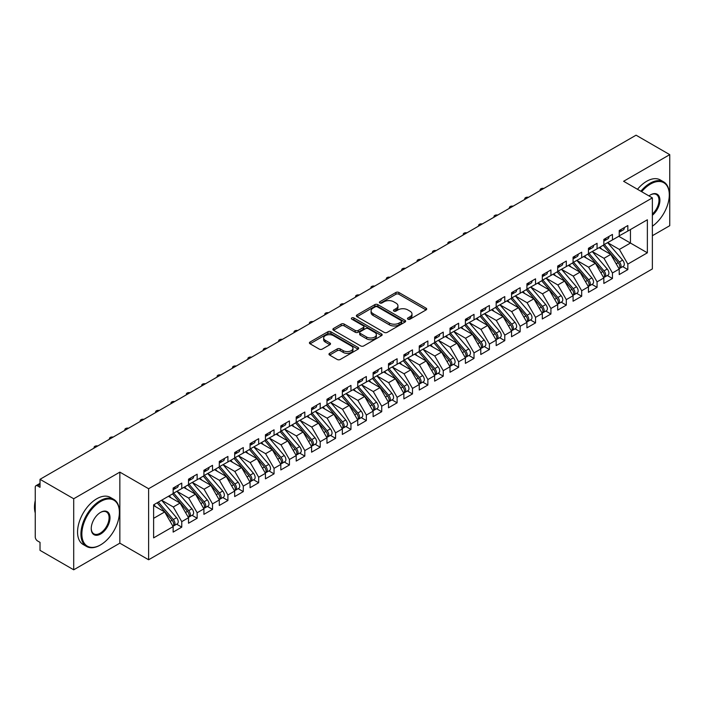 <?xml version="1.0" encoding="UTF-8"?>
<svg xmlns="http://www.w3.org/2000/svg" width="705" height="705" viewBox="0 0 705 705"><rect width="100%" height="100%" fill="white"/><g stroke="black" fill="none" stroke-linecap="round" stroke-linejoin="round"><path stroke-width="1.06" d="M407.922 319.18A1.498 0.864 0 0 0 410.028 319.18L426.076 309.918A2.133 1.234 0 0 0 426.701 309.046A2.133 1.234 0 0 0 426.076 308.173L398.898 292.487A2.133 1.234 0 0 0 395.875 292.487L379.836 301.749A1.498 0.864 0 0 0 379.396 302.357A1.498 0.864 0 0 0 379.836 302.965A1.498 0.864 0 0 0 381.951 302.965L384.022 301.766A6.83 3.948 0 0 1 393.69 301.766L395.954 303.071A6.83 3.948 0 0 1 397.955 305.864A6.83 3.948 0 0 1 395.954 308.649L393.875 309.848A1.498 0.864 0 0 0 393.443 310.464A1.498 0.864 0 0 0 393.875 311.072A1.498 0.864 0 0 0 395.99 311.072L398.069 309.874A6.83 3.948 0 0 1 407.728 309.874L409.993 311.178A6.83 3.948 0 0 1 411.993 313.972A6.83 3.948 0 0 1 409.993 316.757L407.922 317.955A1.498 0.864 0 0 0 407.481 318.572A1.498 0.864 0 0 0 407.922 319.18L407.922 317.955M329.596 353.328A2.133 1.234 0 0 0 328.971 354.201A2.133 1.234 0 0 0 329.596 355.073L337.219 359.471A2.133 1.234 0 0 0 340.242 359.471L358.052 349.187A2.133 1.234 0 0 0 358.678 348.314A2.133 1.234 0 0 0 358.052 347.442L330.883 331.755A2.133 1.234 0 0 0 327.86 331.755L310.041 342.04A2.133 1.234 0 0 0 309.416 342.912A2.133 1.234 0 0 0 310.041 343.784L319.25 349.098A2.133 1.234 0 0 0 322.273 349.098L329.896 344.701A2.133 1.234 0 0 0 330.522 343.829A2.133 1.234 0 0 0 329.896 342.956L325.331 340.321A5.711 3.296 0 0 1 323.657 337.986A5.711 3.296 0 0 1 327.182 334.937A5.711 3.296 0 0 1 333.412 335.65L351.301 345.979A5.711 3.296 0 0 1 352.976 348.314A5.711 3.296 0 0 1 349.442 351.363A5.711 3.296 0 0 1 343.22 350.649L340.242 348.922A2.133 1.234 0 0 0 337.219 348.922L329.596 353.328L329.596 355.073M652.372 235.717L669.75 225.688L669.75 154.642L636.06 135.193L40.018 479.312L40.018 487.305L37.559 485.886A3.261 1.886 -120 0 0 35.929 485.727A3.261 1.886 -120 0 0 35.25 487.217L35.25 536.954A3.261 1.886 -120 0 0 37.559 540.947L40.018 542.365L40.018 550.358L73.708 569.807L119.85 543.167L148.614 559.77L148.614 488.732L119.85 472.121L73.708 498.761L40.018 479.312M669.75 154.642L623.608 181.282L652.372 197.885L148.614 488.732M384.172 332.363A2.133 1.234 0 0 0 387.195 332.363L405.014 322.079A2.133 1.234 0 0 0 405.639 321.207A2.133 1.234 0 0 0 405.014 320.334L377.836 304.639A2.133 1.234 0 0 0 374.813 304.639L357.003 314.932A2.133 1.234 0 0 0 356.377 315.805A2.133 1.234 0 0 0 357.003 316.668L384.172 332.363M352.385 319.506A1.498 0.864 0 0 1 353.901 319.709L353.901 317.937L381.537 333.888A2.133 1.234 0 0 1 382.163 334.76A2.133 1.234 0 0 1 381.537 335.633L363.718 345.917A2.133 1.234 0 0 1 360.696 345.917L333.518 330.231L333.518 328.486A2.133 1.234 0 0 0 332.892 329.358A2.133 1.234 0 0 0 333.518 330.231M333.518 328.486L341.149 324.08A2.133 1.234 0 0 1 344.163 324.08L355.188 330.442A2.133 1.234 0 0 0 358.211 330.442L363.269 327.525A2.133 1.234 0 0 0 363.886 326.653A2.133 1.234 0 0 0 363.269 325.781L351.786 319.154A1.498 0.864 0 0 1 351.354 318.545A1.498 0.864 0 0 1 352.271 317.752A1.498 0.864 0 0 1 353.901 317.937M148.614 559.77L652.372 268.931L652.372 197.885M618.761 236.298L647.366 252.813L647.366 219.775L627.838 231.055L627.838 225.547L619.219 230.526L619.219 236.034L612.451 239.938L612.451 234.43L603.841 239.409L603.841 244.908L597.073 248.821L597.073 243.313L588.455 248.283L588.455 253.791L581.687 257.695L581.687 252.196L573.077 257.166L573.077 262.674L566.309 266.578L566.309 261.07L557.69 266.049L557.69 271.557L550.922 275.461L550.922 269.953L542.312 274.924L542.312 280.431L535.544 284.344L535.544 278.836L526.926 283.807L526.926 289.314L520.158 293.218L520.158 287.719L511.548 292.69L511.548 298.197L504.78 302.101L504.78 296.594L496.17 301.573L496.17 307.072L489.402 310.984L489.402 305.476L480.784 310.447L480.784 315.955L474.016 319.867L474.016 314.36L465.406 319.33L465.406 324.838L458.638 328.742L458.638 323.234L450.019 328.213L450.019 333.721L443.251 337.625L443.251 332.117L434.641 337.096L434.641 342.595L427.873 346.507L427.873 341L419.255 345.97L419.255 351.478L412.487 355.382L412.487 349.883L403.877 354.853L403.877 360.361L397.109 364.265L397.109 358.757L388.49 363.736L388.49 369.244L381.722 373.148L381.722 367.64L373.112 372.61L373.112 378.118L366.344 382.031L366.344 376.523L357.726 381.493L357.726 387.001L350.958 390.905L350.958 385.406L342.348 390.376L342.348 395.884L335.58 399.788L335.58 394.28L326.97 399.259L326.97 404.758L320.202 408.671L320.202 403.163L311.584 408.133L311.584 413.641L304.816 417.554L304.816 412.046L296.206 417.016L296.206 422.524L289.438 426.428L289.438 420.929L280.819 425.899L280.819 431.407L274.051 435.311L274.051 429.803L265.441 434.782L265.441 440.281L258.673 444.194L258.673 438.686L250.055 443.656L250.055 449.164L243.287 453.077L243.287 447.569L234.677 452.539L234.677 458.047L227.909 461.951L227.909 456.443L219.29 461.423L219.29 466.93L212.522 470.834L212.522 465.326L203.912 470.297L203.912 475.804L197.144 479.717L197.144 474.209L188.526 479.18L188.526 484.688L181.758 488.591L181.758 483.092L173.148 488.063L173.148 493.571L153.611 504.851L153.611 537.88L173.148 526.609L164.688 511.953L153.611 505.555M647.366 252.813L627.838 264.093L619.378 249.438L607.684 242.687L622.621 260.136L619.387 261.996A4.353 2.512 60 0 1 621.07 266.129A4.353 2.512 60 0 1 620.162 268.12A4.353 2.512 60 0 1 619.457 268.323M622.718 266.649L627.838 269.601L627.838 264.093M627.838 269.601L619.219 274.571L619.219 269.063L612.451 272.976L603.991 258.321L592.306 251.57M607.34 275.532L612.451 278.484L612.451 272.976M612.451 278.484L603.841 283.454L603.841 277.946L597.073 281.859L588.613 267.204L576.919 260.453L591.856 277.893L588.622 279.762A4.353 2.512 60 0 1 590.305 283.895A4.353 2.512 60 0 1 589.398 285.886A4.353 2.512 60 0 1 588.701 286.089M591.962 284.406L597.073 287.358L597.073 281.859M597.073 287.358L588.455 292.337L588.455 286.829L581.687 290.733L573.227 276.087L561.541 269.336L576.47 286.776L573.244 288.636A4.353 2.512 60 0 1 574.919 292.778A4.353 2.512 60 0 1 574.02 294.769A4.353 2.512 60 0 1 573.315 294.963M576.575 293.289L581.687 296.241L581.687 290.733M581.687 296.241L573.077 301.211L573.077 295.712L566.309 299.616L557.849 284.961L546.155 278.211L561.092 295.659L557.858 297.519A4.353 2.512 60 0 1 559.541 301.652A4.353 2.512 60 0 1 558.642 303.644A4.353 2.512 60 0 1 557.937 303.846M561.198 302.172L566.309 305.124L566.309 299.616M566.309 305.124L557.69 310.094L557.69 304.586L550.922 308.499L542.462 293.844L530.777 287.094L545.705 304.534L542.48 306.402A4.353 2.512 60 0 1 544.154 310.535A4.353 2.512 60 0 1 543.255 312.526A4.353 2.512 60 0 1 542.55 312.729M545.811 311.055L550.922 314.007L550.922 308.499M550.922 314.007L542.312 318.977L542.312 313.469L535.544 317.373L527.084 302.727L515.39 295.977M530.433 319.929L535.544 322.881L535.544 317.373M535.544 322.881L526.926 327.86L526.926 322.352L520.158 326.256L511.698 311.601L500.012 304.86M515.047 328.812L520.158 331.764L520.158 326.256M520.158 331.764L511.548 336.734L511.548 331.235L504.78 335.139L496.32 320.484L484.626 313.734M499.669 337.695L504.78 340.647L504.78 335.139M504.78 340.647L496.17 345.617L496.17 340.11L489.402 344.022L480.942 329.367L469.248 322.617M484.282 346.578L489.402 349.521L489.402 344.022M489.402 349.521L480.784 354.5L480.784 348.993L474.016 352.897L465.556 338.25L453.87 331.5M468.904 355.452L474.016 358.404L474.016 352.897M474.016 358.404L465.406 363.383L465.406 357.876L458.638 361.78L450.178 347.124L438.484 340.374L453.421 357.823L450.187 359.682A4.353 2.512 60 0 1 451.87 363.815A4.353 2.512 60 0 1 450.962 365.807A4.353 2.512 60 0 1 450.257 366.01M453.518 364.335L458.638 367.287L458.638 361.78M458.638 367.287L450.019 372.258L450.019 366.75L443.251 370.663L434.791 356.007L423.106 349.257M438.14 373.218L443.251 376.17L443.251 370.663M443.251 376.17L434.641 381.141L434.641 375.633L427.873 379.546L419.413 364.89L407.719 358.14L422.656 375.58L419.422 377.448A4.353 2.512 60 0 1 421.105 381.581A4.353 2.512 60 0 1 420.198 383.573A4.353 2.512 60 0 1 419.501 383.776M422.762 382.092L427.873 385.045L427.873 379.546M427.873 385.045L419.255 390.024L419.255 384.516L412.487 388.42L404.027 373.773L392.341 367.023L407.27 384.463L404.044 386.322A4.353 2.512 60 0 1 405.719 390.464A4.353 2.512 60 0 1 404.82 392.456A4.353 2.512 60 0 1 404.115 392.65M407.375 390.975L412.487 393.928L412.487 388.42M412.487 393.928L403.877 398.898L403.877 393.399L397.109 397.303L388.649 382.648L376.955 375.897L391.892 393.346L388.658 395.205A4.353 2.512 60 0 1 390.341 399.338A4.353 2.512 60 0 1 389.442 401.33A4.353 2.512 60 0 1 388.737 401.533M391.998 399.858L397.109 402.811L397.109 397.303M397.109 402.811L388.49 407.781L388.49 402.273L381.722 406.186L373.262 391.531L361.577 384.78L376.505 402.22L373.28 404.088A4.353 2.512 60 0 1 374.954 408.221A4.353 2.512 60 0 1 374.055 410.213A4.353 2.512 60 0 1 373.35 410.416M376.611 408.741L381.722 411.694L381.722 406.186M381.722 411.694L373.112 416.664L373.112 411.156L366.344 415.06L357.884 400.414L346.19 393.663M361.233 417.616L366.344 420.568L366.344 415.06M366.344 420.568L357.726 425.547L357.726 420.039L350.958 423.943L342.498 409.288L330.812 402.546M345.847 426.499L350.958 429.451L350.958 423.943M350.958 429.451L342.348 434.421L342.348 428.922L335.58 432.826L327.12 418.171L315.426 411.42M330.469 435.382L335.58 438.334L335.58 432.826M335.58 438.334L326.97 443.304L326.97 437.796L320.202 441.709L311.742 427.054L300.048 420.303M315.082 444.265L320.202 447.208L320.202 441.709M320.202 447.208L311.584 452.187L311.584 446.679L304.816 450.583L296.356 435.937L284.67 429.186M299.704 453.139L304.816 456.091L304.816 450.583M304.816 456.091L296.206 461.07L296.206 455.562L289.438 459.466L280.978 444.811L269.284 438.061L284.221 455.509L280.987 457.369A4.353 2.512 60 0 1 282.67 461.502A4.353 2.512 60 0 1 281.762 463.493A4.353 2.512 60 0 1 281.057 463.696M284.318 462.022L289.438 464.974L289.438 459.466M289.438 464.974L280.819 469.944L280.819 464.436L274.051 468.349L265.591 453.694L253.906 446.944M268.94 470.905L274.051 473.857L274.051 468.349M274.051 473.857L265.441 478.827L265.441 473.319L258.673 477.232L250.213 462.577L238.519 455.827L253.456 473.266L250.222 475.135A4.353 2.512 60 0 1 251.905 479.268A4.353 2.512 60 0 1 250.998 481.259A4.353 2.512 60 0 1 250.301 481.462M253.562 479.779L258.673 482.731L258.673 477.232M258.673 482.731L250.055 487.71L250.055 482.202L243.287 486.106L234.827 471.46L223.141 464.71L238.07 482.149L234.844 484.009A4.353 2.512 60 0 1 236.519 488.151A4.353 2.512 60 0 1 235.62 490.142A4.353 2.512 60 0 1 234.915 490.345M238.175 488.662L243.287 491.614L243.287 486.106M243.287 491.614L234.677 496.584L234.677 491.085L227.909 494.989L219.449 480.334L207.755 473.584L222.692 491.033L219.458 492.892A4.353 2.512 60 0 1 221.141 497.025A4.353 2.512 60 0 1 220.242 499.017A4.353 2.512 60 0 1 219.537 499.219M222.798 497.545L227.909 500.497L227.909 494.989M227.909 500.497L219.29 505.467L219.29 499.96L212.522 503.872L204.062 489.217L192.377 482.467L207.305 499.907L204.08 501.775A4.353 2.512 60 0 1 205.754 505.908A4.353 2.512 60 0 1 204.855 507.9A4.353 2.512 60 0 1 204.15 508.102M207.411 506.428L212.522 509.38L212.522 503.872M212.522 509.38L203.912 514.35L203.912 508.843L197.144 512.746L188.684 498.1L176.99 491.35M192.033 515.302L197.144 518.254L197.144 512.746M197.144 518.254L188.526 523.233L188.526 517.726L181.758 521.63L173.298 506.974L161.612 500.233M176.647 524.185L181.758 527.137L181.758 521.63M181.758 527.137L173.148 532.108L173.148 526.609M173.148 493.394L181.758 488.591M153.611 518.342L164.688 511.953M188.526 484.511L197.144 479.717M173.298 506.974L180.066 503.07L168.38 496.32M188.526 517.726L180.066 503.07M203.912 475.628L212.522 470.834M188.684 498.1L195.452 494.187L183.758 487.437M203.912 508.843L195.452 494.187M219.29 466.745L227.909 461.951M204.062 489.217L210.83 485.313L199.145 478.563M219.29 499.96L210.83 485.313M234.677 457.871L243.287 453.077M219.449 480.334L226.217 476.43L214.523 469.68M234.677 491.085L226.217 476.43M250.055 448.988L258.673 444.194M234.827 471.46L241.595 467.547L229.909 460.797M250.055 482.202L241.595 467.547M265.441 440.105L274.051 435.311M250.213 462.577L256.981 458.664L245.287 451.923M265.441 473.319L256.981 458.664M280.819 431.231L289.438 426.428M265.591 453.694L272.359 449.79L260.674 443.04M280.819 464.436L272.359 449.79M296.206 422.348L304.816 417.554M280.978 444.811L287.746 440.907L276.052 434.157M296.206 455.562L287.746 440.907M311.584 413.465L320.202 408.671M296.356 435.937L303.124 432.024L291.438 425.274M311.584 446.679L303.124 432.024M326.97 404.582L335.58 399.788M311.742 427.054L318.51 423.141L306.816 416.399M326.97 437.796L318.51 423.141M342.348 395.708L350.958 390.905M327.12 418.171L333.888 414.267L322.194 407.516M342.348 428.922L333.888 414.267M357.726 386.825L366.344 382.031M342.498 409.288L349.266 405.384L337.58 398.633M357.726 420.039L349.266 405.384M373.112 377.942L381.722 373.148M357.884 400.414L364.652 396.501L352.958 389.75M373.112 411.156L364.652 396.501M388.49 369.059L397.109 364.265M373.262 391.531L380.03 387.627L368.345 380.876M388.49 402.273L380.03 387.627M403.877 360.185L412.487 355.382M388.649 382.648L395.417 378.744L383.723 371.993M403.877 393.399L395.417 378.744M419.255 351.301L427.873 346.507M404.027 373.773L410.795 369.861L399.109 363.11M419.255 384.516L410.795 369.861M434.641 342.418L443.251 337.625M419.413 364.89L426.181 360.978L414.487 354.227M434.641 375.633L426.181 360.978M450.019 333.536L458.638 328.742M434.791 356.007L441.559 352.103L429.874 345.353M450.019 366.75L441.559 352.103M465.406 324.661L474.016 319.867M450.178 347.124L456.946 343.22L445.252 336.47M465.406 357.876L456.946 343.22M480.784 315.778L489.402 310.984M465.556 338.25L472.324 334.337L460.638 327.587M480.784 348.993L472.324 334.337M496.17 306.895L504.78 302.101M480.942 329.367L487.71 325.454L476.016 318.713M496.17 340.11L487.71 325.454M511.548 298.021L520.158 293.218M496.32 320.484L503.088 316.58L491.394 309.83M511.548 331.235L503.088 316.58M526.926 289.138L535.544 284.344M511.698 311.601L518.466 307.697L506.78 300.947M526.926 322.352L518.466 307.697M542.312 280.255L550.922 275.461M527.084 302.727L533.852 298.814L522.158 292.064M542.312 313.469L533.852 298.814M557.69 271.372L566.309 266.578M542.462 293.844L549.23 289.94L537.545 283.19M557.69 304.586L549.23 289.94M573.077 262.498L581.687 257.695M557.849 284.961L564.617 281.057L552.923 274.307M573.077 295.712L564.617 281.057M588.455 253.615L597.073 248.821M573.227 276.087L579.995 272.174L568.309 265.424M588.455 286.829L579.995 272.174M603.841 244.732L612.451 239.938M588.613 267.204L595.381 263.291L583.687 256.541M603.841 277.946L595.381 263.291M619.219 235.849L627.838 231.055M619.378 249.438L630.446 243.049L630.446 229.548L647.366 219.775M603.991 258.321L610.759 254.417L599.074 247.667M619.219 269.063L610.759 254.417M73.708 498.761L73.708 569.807M119.85 543.167L119.85 472.121M408.512 319.391L409.993 318.537A6.83 3.948 0 0 0 411.993 315.743L411.993 313.972M397.955 305.864L397.955 307.636A6.83 3.948 0 0 1 395.954 310.429L394.474 311.284M426.049 309.936L398.898 294.258A2.133 1.234 0 0 0 395.875 294.258L380.436 303.176M404.987 322.097L377.836 306.419A2.133 1.234 0 0 0 374.813 306.419L357.03 316.686M401.233 321.815A1.498 0.864 0 0 0 401.674 321.207A1.498 0.864 0 0 0 401.233 320.599L377.378 306.825A1.498 0.864 0 0 0 375.271 306.825L373.077 308.085A6.83 3.948 0 0 0 371.077 310.879A6.83 3.948 0 0 0 373.077 313.663L389.38 323.075A6.83 3.948 0 0 0 399.048 323.075L401.233 321.815L401.233 323.595A1.498 0.864 0 0 0 401.674 322.978L401.674 321.207M371.077 310.879L371.077 312.65A6.83 3.948 0 0 0 373.077 315.443L373.077 313.663M401.233 323.595L399.048 324.855A6.83 3.948 0 0 1 389.38 324.855L373.077 315.443M333.553 330.24L341.149 325.86L341.149 324.08M363.886 326.653L363.886 328.433A2.133 1.234 0 0 1 363.269 329.305L358.211 332.222A2.133 1.234 0 0 1 355.188 332.222L344.163 325.86A2.133 1.234 0 0 0 341.149 325.86M353.901 319.709L381.502 335.65M366.626 337.052A5.711 3.296 0 0 0 372.848 337.765A5.711 3.296 0 0 0 376.373 334.716A5.711 3.296 0 0 0 374.699 332.381L368.398 328.742A2.133 1.234 0 0 0 365.375 328.742L360.317 331.667A2.133 1.234 0 0 0 359.691 332.54A2.133 1.234 0 0 0 360.317 333.412L366.626 337.052L366.626 338.823A5.711 3.296 0 0 0 372.848 339.537A5.711 3.296 0 0 0 376.373 336.496L376.373 334.716M359.691 332.54L359.691 334.311A2.133 1.234 0 0 0 360.317 335.183L360.317 333.412M366.626 338.823L360.317 335.183M352.976 348.314L352.976 350.094A5.711 3.296 0 0 1 349.442 353.135A5.711 3.296 0 0 1 343.22 352.421L340.242 350.702A2.133 1.234 0 0 0 337.219 350.702L329.623 355.091M323.657 337.986L323.657 339.757A5.711 3.296 0 0 0 325.331 342.092L325.331 340.321M329.869 344.71L325.331 342.092M358.025 349.204L330.883 333.527A2.133 1.234 0 0 0 327.86 333.527L310.068 343.802M620.162 268.12L623.396 266.261A4.353 2.512 -120 0 0 624.295 264.269A4.353 2.512 -120 0 0 622.621 260.136M603.207 245.278L618.153 262.709A4.353 2.512 60 0 1 619.836 266.843A4.353 2.512 60 0 1 619.043 268.764M601.744 249.209L599.973 247.147M604.432 244.564L619.387 261.996M619.219 232.218A4.353 2.512 -120 0 0 619.836 230.438A4.353 2.512 -120 0 0 619.827 230.174M619.457 231.919A4.353 2.512 -120 0 0 620.162 231.725A4.353 2.512 -120 0 0 621.07 229.733A4.353 2.512 -120 0 0 621.061 229.46M624.286 227.6A4.353 2.512 60 0 1 624.295 227.865A4.353 2.512 60 0 1 623.396 229.856L620.162 231.725M543.846 188.438A2.723 1.569 -0 0 0 540.127 189.892A2.723 1.569 -0 0 0 540.321 190.465M589.054 253.448L604.009 270.879A4.353 2.512 60 0 1 605.683 275.012A4.353 2.512 60 0 1 604.784 277.003L608.01 275.144A4.353 2.512 -120 0 0 608.917 273.152A4.353 2.512 -120 0 0 607.234 269.01L592.279 251.579M604.784 277.003A4.353 2.512 60 0 1 604.079 277.206M587.82 254.161L602.775 271.592A4.353 2.512 60 0 1 604.458 275.726A4.353 2.512 60 0 1 603.665 277.647M586.366 258.092L584.595 256.021M589.398 285.886L592.632 284.018A4.353 2.512 -120 0 0 593.531 282.026A4.353 2.512 -120 0 0 591.856 277.893M572.442 263.036L587.388 280.467A4.353 2.512 60 0 1 589.072 284.608A4.353 2.512 60 0 1 588.278 286.521M570.979 266.975L569.208 264.904M573.667 262.33L588.622 279.762M574.02 294.769L577.254 292.901A4.353 2.512 -120 0 0 578.153 290.909A4.353 2.512 -120 0 0 576.47 286.776M557.056 271.918L572.011 289.35A4.353 2.512 60 0 1 573.694 293.483A4.353 2.512 60 0 1 572.901 295.404M555.602 275.849L553.83 273.787M558.289 271.214L573.244 288.636M558.642 303.644L561.867 301.784A4.353 2.512 -120 0 0 562.766 299.792A4.353 2.512 -120 0 0 561.092 295.659M541.678 280.801L556.633 298.233A4.353 2.512 60 0 1 558.307 302.366A4.353 2.512 60 0 1 557.523 304.287M540.215 284.732L538.444 282.661M542.903 280.088L557.858 297.519M603.841 241.092A4.353 2.512 -120 0 0 604.458 239.321A4.353 2.512 -120 0 0 604.449 239.057M604.079 240.802A4.353 2.512 -120 0 0 604.784 240.599A4.353 2.512 -120 0 0 605.683 238.607A4.353 2.512 -120 0 0 605.674 238.343M608.909 236.483A4.353 2.512 60 0 1 608.917 236.748A4.353 2.512 60 0 1 608.01 238.739L604.784 240.599M528.459 197.312A2.723 1.569 -0 0 0 524.749 198.775A2.723 1.569 -0 0 0 524.934 199.348M588.455 249.975A4.353 2.512 -120 0 0 589.072 248.204A4.353 2.512 -120 0 0 589.063 247.931M588.701 249.685A4.353 2.512 -120 0 0 589.398 249.482A4.353 2.512 -120 0 0 590.305 247.49A4.353 2.512 -120 0 0 590.297 247.226M593.522 245.358A4.353 2.512 60 0 1 593.531 245.622A4.353 2.512 60 0 1 592.632 247.614L589.398 249.482M513.081 206.195A2.723 1.569 -0 0 0 509.371 207.658A2.723 1.569 -0 0 0 509.556 208.231M573.077 258.858A4.353 2.512 -120 0 0 573.694 257.078A4.353 2.512 -120 0 0 573.685 256.814M573.315 258.568A4.353 2.512 -120 0 0 574.02 258.365A4.353 2.512 -120 0 0 574.919 256.373A4.353 2.512 -120 0 0 574.91 256.109M578.144 254.241A4.353 2.512 60 0 1 578.153 254.505A4.353 2.512 60 0 1 577.254 256.497L574.02 258.365M497.695 215.078A2.723 1.569 -0 0 0 493.985 216.541A2.723 1.569 -0 0 0 494.17 217.114M557.69 267.741A4.353 2.512 -120 0 0 558.307 265.961A4.353 2.512 -120 0 0 558.298 265.697M557.937 267.442A4.353 2.512 -120 0 0 558.642 267.239A4.353 2.512 -120 0 0 559.541 265.247A4.353 2.512 -120 0 0 559.532 264.983M562.757 263.124A4.353 2.512 60 0 1 562.766 263.388A4.353 2.512 60 0 1 561.867 265.38L558.642 267.239M482.317 223.961A2.723 1.569 -0 0 0 478.607 225.415A2.723 1.569 -0 0 0 478.792 225.988M652.372 226.199A26.543 15.325 120 0 0 669.292 194.871A26.543 15.325 120 0 0 650.521 184.031A26.543 15.325 120 0 0 641.665 191.707M640.863 191.249A27.195 15.695 -60 0 1 650.063 183.238A27.195 15.695 -60 0 1 663.661 181.89A27.195 15.695 -60 0 1 669.292 194.333A27.195 15.695 -60 0 1 669.283 194.606M648.961 195.919A13.272 7.658 -60 0 1 650.521 194.871L650.521 194.871A13.272 7.658 -60 0 1 659.862 199.242A13.272 7.658 -60 0 1 652.372 215.263M637.479 189.293A27.195 15.695 -60 0 1 646.679 181.282A27.195 15.695 -60 0 1 660.277 179.934L663.661 181.89M652.372 214.056A12.62 7.288 120 0 0 658.682 203.128A12.62 7.288 120 0 0 656.373 194.51A12.62 7.288 120 0 0 650.292 195.003M100.163 545.124L100.621 544.85A26.543 15.325 120 0 0 119.392 512.35A26.543 15.325 120 0 0 100.621 501.519A26.543 15.325 120 0 0 81.859 534.02A26.543 15.325 120 0 0 100.621 544.85L100.163 545.124A27.195 15.695 -60 0 1 86.565 546.463A27.195 15.695 -60 0 1 82.397 524.679A27.195 15.695 -60 0 1 100.163 500.717A27.195 15.695 -60 0 1 113.761 499.369A27.195 15.695 -60 0 1 119.392 511.821A27.195 15.695 -60 0 1 119.383 512.086M100.621 534.02A13.272 7.658 -60 0 1 91.236 528.6A13.272 7.658 -60 0 1 100.621 512.35L100.621 512.35A13.272 7.658 -60 0 1 110.006 517.77A13.272 7.658 -60 0 1 100.621 534.02M91.245 528.327A12.62 7.288 120 0 0 93.853 533.844A12.62 7.288 120 0 0 100.163 533.218A12.62 7.288 120 0 0 108.403 522.105A12.62 7.288 120 0 0 106.473 511.989A12.62 7.288 120 0 0 100.392 512.491M86.565 546.463L83.181 544.516A27.195 15.695 -60 0 1 79.013 522.722A27.195 15.695 -60 0 1 96.779 498.761A27.195 15.695 -60 0 1 110.377 497.413L113.761 499.369M35.25 512.976A27.195 15.695 -60 0 1 35.25 500.541M543.255 312.526L546.49 310.658A4.353 2.512 -120 0 0 547.388 308.667A4.353 2.512 -120 0 0 545.705 304.534M526.291 289.685L541.246 307.107A4.353 2.512 60 0 1 542.929 311.249A4.353 2.512 60 0 1 542.136 313.17M524.837 293.615L523.066 291.544M527.525 288.971L542.48 306.402M542.312 276.616A4.353 2.512 -120 0 0 542.929 274.844A4.353 2.512 -120 0 0 542.921 274.58M542.55 276.325A4.353 2.512 -120 0 0 543.255 276.122A4.353 2.512 -120 0 0 544.154 274.13A4.353 2.512 -120 0 0 544.145 273.866M547.38 271.998A4.353 2.512 60 0 1 547.388 272.271A4.353 2.512 60 0 1 546.49 274.263L543.255 276.122M466.93 232.835A2.723 1.569 -0 0 0 463.22 234.298A2.723 1.569 -0 0 0 463.405 234.871M512.147 297.854L527.093 315.285A4.353 2.512 60 0 1 528.776 319.418A4.353 2.512 60 0 1 527.878 321.41L531.103 319.541A4.353 2.512 -120 0 0 532.002 317.55A4.353 2.512 -120 0 0 530.327 313.417L515.373 295.985M527.878 321.41A4.353 2.512 60 0 1 527.173 321.612M510.913 298.559L525.868 315.99A4.353 2.512 60 0 1 527.543 320.123A4.353 2.512 60 0 1 526.758 322.044M509.459 302.489L507.679 300.427M496.761 306.728L511.715 324.159A4.353 2.512 60 0 1 513.39 328.301A4.353 2.512 60 0 1 512.491 330.293L515.725 328.424A4.353 2.512 -120 0 0 516.624 326.433A4.353 2.512 -120 0 0 514.941 322.3L499.995 304.868M512.491 330.293A4.353 2.512 60 0 1 511.786 330.486M495.527 307.442L510.482 324.873A4.353 2.512 60 0 1 512.165 329.006A4.353 2.512 60 0 1 511.372 330.927M494.073 311.372L492.301 309.31M481.383 315.611L496.329 333.042A4.353 2.512 60 0 1 498.012 337.175A4.353 2.512 60 0 1 497.113 339.167L500.338 337.307A4.353 2.512 -120 0 0 501.246 335.316A4.353 2.512 -120 0 0 499.563 331.174L484.608 313.751M497.113 339.167A4.353 2.512 60 0 1 496.408 339.369M480.149 316.325L495.104 333.756A4.353 2.512 60 0 1 496.778 337.889A4.353 2.512 60 0 1 495.994 339.81M478.695 320.255L476.915 318.184M465.996 324.494L480.951 341.925A4.353 2.512 60 0 1 482.634 346.058A4.353 2.512 60 0 1 481.726 348.05L484.961 346.181A4.353 2.512 -120 0 0 485.86 344.19A4.353 2.512 -120 0 0 484.176 340.057L469.23 322.626M481.726 348.05A4.353 2.512 60 0 1 481.022 348.252M464.771 325.208L479.717 342.63A4.353 2.512 60 0 1 481.4 346.772A4.353 2.512 60 0 1 480.607 348.693M463.308 329.138L461.537 327.067M526.926 285.499A4.353 2.512 -120 0 0 527.543 283.727A4.353 2.512 -120 0 0 527.534 283.454M527.173 285.208A4.353 2.512 -120 0 0 527.878 285.005A4.353 2.512 -120 0 0 528.776 283.013A4.353 2.512 -120 0 0 528.768 282.749M532.002 280.881A4.353 2.512 60 0 1 532.002 281.145A4.353 2.512 60 0 1 531.103 283.137L527.878 285.005M451.552 241.718A2.723 1.569 -0 0 0 447.842 243.181A2.723 1.569 -0 0 0 448.027 243.754M511.548 294.382A4.353 2.512 -120 0 0 512.165 292.601A4.353 2.512 -120 0 0 512.156 292.337M511.786 294.091A4.353 2.512 -120 0 0 512.491 293.888A4.353 2.512 -120 0 0 513.39 291.896A4.353 2.512 -120 0 0 513.39 291.632M516.615 289.764A4.353 2.512 60 0 1 516.624 290.028A4.353 2.512 60 0 1 515.725 292.02L512.491 293.888M436.166 250.601A2.723 1.569 -0 0 0 432.456 252.064A2.723 1.569 -0 0 0 432.65 252.637M496.17 303.265A4.353 2.512 -120 0 0 496.778 301.484A4.353 2.512 -120 0 0 496.769 301.22M496.408 302.965A4.353 2.512 -120 0 0 497.113 302.762A4.353 2.512 -120 0 0 498.012 300.771A4.353 2.512 -120 0 0 498.003 300.506M501.237 298.647A4.353 2.512 60 0 1 501.246 298.911A4.353 2.512 60 0 1 500.338 300.903L497.113 302.762M420.788 259.475A2.723 1.569 -0 0 0 417.078 260.938A2.723 1.569 -0 0 0 417.263 261.511M480.784 312.139A4.353 2.512 -120 0 0 481.4 310.367A4.353 2.512 -120 0 0 481.392 310.103M481.022 311.848A4.353 2.512 -120 0 0 481.726 311.645A4.353 2.512 -120 0 0 482.634 309.654A4.353 2.512 -120 0 0 482.625 309.389M485.851 307.521A4.353 2.512 60 0 1 485.86 307.785A4.353 2.512 60 0 1 484.961 309.777L481.726 311.645M405.41 268.358A2.723 1.569 -0 0 0 401.691 269.821A2.723 1.569 -0 0 0 401.885 270.394M450.618 333.377L465.564 350.808A4.353 2.512 60 0 1 467.248 354.941A4.353 2.512 60 0 1 466.349 356.933L469.574 355.064A4.353 2.512 -120 0 0 470.482 353.073A4.353 2.512 -120 0 0 468.799 348.94L453.844 331.509M466.349 356.933A4.353 2.512 60 0 1 465.644 357.135M449.385 334.082L464.339 351.513A4.353 2.512 60 0 1 466.014 355.646A4.353 2.512 60 0 1 465.229 357.567M447.931 338.012L446.159 335.95M450.962 365.807L454.196 363.947A4.353 2.512 -120 0 0 455.095 361.956A4.353 2.512 -120 0 0 453.421 357.823M434.007 342.965L448.953 360.396A4.353 2.512 60 0 1 450.636 364.529A4.353 2.512 60 0 1 449.843 366.45M432.544 346.895L430.773 344.833M435.232 342.251L450.187 359.682M419.854 351.134L434.809 368.565A4.353 2.512 60 0 1 436.483 372.698A4.353 2.512 60 0 1 435.584 374.69L438.81 372.83A4.353 2.512 -120 0 0 439.717 370.839A4.353 2.512 -120 0 0 438.034 366.697L423.079 349.266M435.584 374.69A4.353 2.512 60 0 1 434.879 374.893M418.62 351.848L433.575 369.279A4.353 2.512 60 0 1 435.258 373.412A4.353 2.512 60 0 1 434.465 375.333M417.166 355.778L415.395 353.707M420.198 383.573L423.432 381.705A4.353 2.512 -120 0 0 424.331 379.713A4.353 2.512 -120 0 0 422.656 375.58M403.242 360.722L418.188 378.153A4.353 2.512 60 0 1 419.872 382.295A4.353 2.512 60 0 1 419.078 384.207M401.779 364.661L400.008 362.59M404.467 360.017L419.422 377.448M404.82 392.456L408.054 390.588A4.353 2.512 -120 0 0 408.953 388.596A4.353 2.512 -120 0 0 407.27 384.463M387.856 369.605L402.811 387.036A4.353 2.512 60 0 1 404.494 391.169A4.353 2.512 60 0 1 403.701 393.09M386.402 373.535L384.63 371.473M389.089 368.9L404.044 386.322M465.406 321.022A4.353 2.512 -120 0 0 466.014 319.242A4.353 2.512 -120 0 0 466.014 318.977M465.644 320.731A4.353 2.512 -120 0 0 466.349 320.528A4.353 2.512 -120 0 0 467.248 318.537A4.353 2.512 -120 0 0 467.239 318.272M470.473 316.404A4.353 2.512 60 0 1 470.482 316.668A4.353 2.512 60 0 1 469.574 318.66L466.349 320.528M390.024 277.241A2.723 1.569 -0 0 0 386.314 278.704A2.723 1.569 -0 0 0 386.499 279.277M450.019 329.905A4.353 2.512 -120 0 0 450.636 328.125A4.353 2.512 -120 0 0 450.627 327.86M450.257 329.605A4.353 2.512 -120 0 0 450.962 329.411A4.353 2.512 -120 0 0 451.87 327.42A4.353 2.512 -120 0 0 451.861 327.146M455.086 325.287A4.353 2.512 60 0 1 455.095 325.551A4.353 2.512 60 0 1 454.196 327.543L450.962 329.411M374.646 286.124A2.723 1.569 -0 0 0 370.927 287.578A2.723 1.569 -0 0 0 371.121 288.16M434.641 338.779A4.353 2.512 -120 0 0 435.258 337.008A4.353 2.512 -120 0 0 435.249 336.743M434.879 338.488A4.353 2.512 -120 0 0 435.584 338.285A4.353 2.512 -120 0 0 436.483 336.294A4.353 2.512 -120 0 0 436.474 336.029M439.708 334.17A4.353 2.512 60 0 1 439.717 334.434A4.353 2.512 60 0 1 438.81 336.426L435.584 338.285M359.259 294.998A2.723 1.569 -0 0 0 355.549 296.461A2.723 1.569 -0 0 0 355.734 297.034M419.255 347.662A4.353 2.512 -120 0 0 419.872 345.891A4.353 2.512 -120 0 0 419.863 345.626M419.501 347.371A4.353 2.512 -120 0 0 420.198 347.168A4.353 2.512 -120 0 0 421.105 345.177A4.353 2.512 -120 0 0 421.096 344.912M424.322 343.044A4.353 2.512 60 0 1 424.331 343.309A4.353 2.512 60 0 1 423.432 345.3L420.198 347.168M343.881 303.881A2.723 1.569 -0 0 0 340.171 305.344A2.723 1.569 -0 0 0 340.356 305.917M403.877 356.545A4.353 2.512 -120 0 0 404.494 354.765A4.353 2.512 -120 0 0 404.485 354.5M404.115 356.254A4.353 2.512 -120 0 0 404.82 356.051A4.353 2.512 -120 0 0 405.719 354.06A4.353 2.512 -120 0 0 405.71 353.795M408.944 351.927A4.353 2.512 60 0 1 408.953 352.192A4.353 2.512 60 0 1 408.054 354.183L404.82 356.051M328.495 312.764A2.723 1.569 -0 0 0 324.785 314.227A2.723 1.569 -0 0 0 324.97 314.8M389.442 401.33L392.667 399.471A4.353 2.512 -120 0 0 393.566 397.479A4.353 2.512 -120 0 0 391.892 393.346M372.478 378.488L387.433 395.919A4.353 2.512 60 0 1 389.107 400.052A4.353 2.512 60 0 1 388.323 401.973M371.015 382.418L369.244 380.356M373.703 377.774L388.658 395.205M388.49 365.428A4.353 2.512 -120 0 0 389.107 363.648A4.353 2.512 -120 0 0 389.098 363.383M388.737 365.128A4.353 2.512 -120 0 0 389.442 364.926A4.353 2.512 -120 0 0 390.341 362.934A4.353 2.512 -120 0 0 390.332 362.67M393.557 360.81A4.353 2.512 60 0 1 393.566 361.075A4.353 2.512 60 0 1 392.667 363.066L389.442 364.926M313.117 321.647A2.723 1.569 -0 0 0 309.407 323.101A2.723 1.569 -0 0 0 309.592 323.674M374.055 410.213L377.29 408.345A4.353 2.512 -120 0 0 378.188 406.353A4.353 2.512 -120 0 0 376.505 402.22M357.091 387.371L372.046 404.802A4.353 2.512 60 0 1 373.729 408.935A4.353 2.512 60 0 1 372.936 410.856M355.637 391.301L353.866 389.231M358.325 386.657L373.28 404.088M373.112 374.302A4.353 2.512 -120 0 0 373.729 372.531A4.353 2.512 -120 0 0 373.72 372.266M373.35 374.011A4.353 2.512 -120 0 0 374.055 373.809A4.353 2.512 -120 0 0 374.954 371.817A4.353 2.512 -120 0 0 374.945 371.553M378.18 369.684A4.353 2.512 60 0 1 378.188 369.958A4.353 2.512 60 0 1 377.29 371.949L374.055 373.809M297.73 330.522A2.723 1.569 -0 0 0 294.02 331.985A2.723 1.569 -0 0 0 294.205 332.557M342.947 395.54L357.893 412.971A4.353 2.512 60 0 1 359.576 417.104A4.353 2.512 60 0 1 358.678 419.096L361.903 417.228A4.353 2.512 -120 0 0 362.802 415.236A4.353 2.512 -120 0 0 361.127 411.103L346.173 393.672M358.678 419.096A4.353 2.512 60 0 1 357.973 419.299M341.714 396.245L356.668 413.676A4.353 2.512 60 0 1 358.343 417.809A4.353 2.512 60 0 1 357.558 419.731M340.259 400.176L338.479 398.113M357.726 383.185A4.353 2.512 -120 0 0 358.343 381.414A4.353 2.512 -120 0 0 358.334 381.141M357.973 382.894A4.353 2.512 -120 0 0 358.678 382.692A4.353 2.512 -120 0 0 359.576 380.7A4.353 2.512 -120 0 0 359.568 380.436M362.802 378.567A4.353 2.512 60 0 1 362.802 378.832A4.353 2.512 60 0 1 361.903 380.823L358.678 382.692M282.352 339.405A2.723 1.569 -0 0 0 278.642 340.868A2.723 1.569 -0 0 0 278.827 341.44M327.561 404.414L342.515 421.846A4.353 2.512 60 0 1 344.19 425.987A4.353 2.512 60 0 1 343.291 427.979L346.525 426.111A4.353 2.512 -120 0 0 347.424 424.119A4.353 2.512 -120 0 0 345.741 419.986L330.795 402.555M343.291 427.979A4.353 2.512 60 0 1 342.586 428.173M326.327 405.128L341.282 422.559A4.353 2.512 60 0 1 342.965 426.692A4.353 2.512 60 0 1 342.172 428.614M324.873 409.059L323.101 406.996M342.348 392.068A4.353 2.512 -120 0 0 342.965 390.288A4.353 2.512 -120 0 0 342.956 390.024M342.586 391.777A4.353 2.512 -120 0 0 343.291 391.575A4.353 2.512 -120 0 0 344.19 389.583A4.353 2.512 -120 0 0 344.19 389.319M347.415 387.45A4.353 2.512 60 0 1 347.424 387.715A4.353 2.512 60 0 1 346.525 389.706L343.291 391.575M266.966 348.288A2.723 1.569 -0 0 0 263.256 349.75A2.723 1.569 -0 0 0 263.45 350.323M312.183 413.297L327.129 430.729A4.353 2.512 60 0 1 328.812 434.862A4.353 2.512 60 0 1 327.913 436.853L331.138 434.994A4.353 2.512 -120 0 0 332.046 433.002A4.353 2.512 -120 0 0 330.363 428.86L315.408 411.438M327.913 436.853A4.353 2.512 60 0 1 327.208 437.056M310.949 414.011L325.904 431.442A4.353 2.512 60 0 1 327.578 435.575A4.353 2.512 60 0 1 326.794 437.497M309.495 417.942L307.715 415.871M326.97 400.951A4.353 2.512 -120 0 0 327.578 399.171A4.353 2.512 -120 0 0 327.569 398.907M327.208 400.651A4.353 2.512 -120 0 0 327.913 400.449A4.353 2.512 -120 0 0 328.812 398.457A4.353 2.512 -120 0 0 328.803 398.193M332.037 396.333A4.353 2.512 60 0 1 332.046 396.598A4.353 2.512 60 0 1 331.138 398.589L327.913 400.449M251.588 357.162A2.723 1.569 -0 0 0 247.878 358.625A2.723 1.569 -0 0 0 248.063 359.197M296.796 422.18L311.751 439.612A4.353 2.512 60 0 1 313.434 443.745A4.353 2.512 60 0 1 312.526 445.736L315.761 443.868A4.353 2.512 -120 0 0 316.66 441.876A4.353 2.512 -120 0 0 314.976 437.743L300.03 420.312M312.526 445.736A4.353 2.512 60 0 1 311.821 445.939M295.571 422.894L310.517 440.317A4.353 2.512 60 0 1 312.2 444.458A4.353 2.512 60 0 1 311.407 446.38M294.108 426.825L292.337 424.754M311.584 409.825A4.353 2.512 -120 0 0 312.2 408.054A4.353 2.512 -120 0 0 312.192 407.79M311.821 409.535A4.353 2.512 -120 0 0 312.526 409.332A4.353 2.512 -120 0 0 313.434 407.34A4.353 2.512 -120 0 0 313.425 407.076M316.651 405.208A4.353 2.512 60 0 1 316.66 405.481A4.353 2.512 60 0 1 315.761 407.472L312.526 409.332M236.21 366.045A2.723 1.569 -0 0 0 232.491 367.508A2.723 1.569 -0 0 0 232.685 368.08M281.418 431.063L296.364 448.495A4.353 2.512 60 0 1 298.048 452.628A4.353 2.512 60 0 1 297.149 454.619L300.374 452.751A4.353 2.512 -120 0 0 301.282 450.759A4.353 2.512 -120 0 0 299.599 446.626L284.644 429.195M297.149 454.619A4.353 2.512 60 0 1 296.444 454.822M280.185 431.768L295.139 449.2A4.353 2.512 60 0 1 296.814 453.333A4.353 2.512 60 0 1 296.029 455.254M278.731 435.699L276.959 433.637M296.206 418.708A4.353 2.512 -120 0 0 296.814 416.928A4.353 2.512 -120 0 0 296.814 416.664M296.444 418.418A4.353 2.512 -120 0 0 297.149 418.215A4.353 2.512 -120 0 0 298.048 416.223A4.353 2.512 -120 0 0 298.039 415.959M301.273 414.091A4.353 2.512 60 0 1 301.282 414.355A4.353 2.512 60 0 1 300.374 416.347L297.149 418.215M220.824 374.928A2.723 1.569 -0 0 0 217.114 376.391A2.723 1.569 -0 0 0 217.299 376.964M281.762 463.493L284.996 461.634A4.353 2.512 -120 0 0 285.895 459.642A4.353 2.512 -120 0 0 284.221 455.509M264.807 440.651L279.753 458.083A4.353 2.512 60 0 1 281.436 462.216A4.353 2.512 60 0 1 280.643 464.137M263.344 444.582L261.573 442.52M266.032 439.938L280.987 457.369M280.819 427.591A4.353 2.512 -120 0 0 281.436 425.811A4.353 2.512 -120 0 0 281.427 425.547M281.057 427.292A4.353 2.512 -120 0 0 281.762 427.098A4.353 2.512 -120 0 0 282.67 425.106A4.353 2.512 -120 0 0 282.661 424.833M285.886 422.974A4.353 2.512 60 0 1 285.895 423.238A4.353 2.512 60 0 1 284.996 425.23L281.762 427.098M205.446 383.811A2.723 1.569 -0 0 0 201.727 385.265A2.723 1.569 -0 0 0 201.921 385.846M250.654 448.821L265.609 466.252A4.353 2.512 60 0 1 267.283 470.385A4.353 2.512 60 0 1 266.384 472.376L269.61 470.517A4.353 2.512 -120 0 0 270.517 468.525A4.353 2.512 -120 0 0 268.834 464.384L253.879 446.952M266.384 472.376A4.353 2.512 60 0 1 265.679 472.579M249.42 449.534L264.375 466.966A4.353 2.512 60 0 1 266.058 471.099A4.353 2.512 60 0 1 265.265 473.02M247.966 453.465L246.195 451.394M265.441 436.465A4.353 2.512 -120 0 0 266.058 434.694A4.353 2.512 -120 0 0 266.049 434.43M265.679 436.175A4.353 2.512 -120 0 0 266.384 435.972A4.353 2.512 -120 0 0 267.283 433.98A4.353 2.512 -120 0 0 267.274 433.716M270.508 431.857A4.353 2.512 60 0 1 270.517 432.121A4.353 2.512 60 0 1 269.61 434.113L266.384 435.972M190.059 392.685A2.723 1.569 -0 0 0 186.349 394.148A2.723 1.569 -0 0 0 186.534 394.721M250.998 481.259L254.232 479.391A4.353 2.512 -120 0 0 255.131 477.4A4.353 2.512 -120 0 0 253.456 473.266M234.042 458.409L248.988 475.84A4.353 2.512 60 0 1 250.672 479.982A4.353 2.512 60 0 1 249.878 481.903M232.579 462.348L230.808 460.277M235.267 457.704L250.222 475.135M250.055 445.349A4.353 2.512 -120 0 0 250.672 443.577A4.353 2.512 -120 0 0 250.663 443.313M250.301 445.058A4.353 2.512 -120 0 0 250.998 444.855A4.353 2.512 -120 0 0 251.905 442.863A4.353 2.512 -120 0 0 251.896 442.599M255.122 440.731A4.353 2.512 60 0 1 255.131 440.995A4.353 2.512 60 0 1 254.232 442.987L250.998 444.855M174.681 401.568A2.723 1.569 -0 0 0 170.971 403.031A2.723 1.569 -0 0 0 171.156 403.604M235.62 490.142L238.854 488.274A4.353 2.512 -120 0 0 239.753 486.283A4.353 2.512 -120 0 0 238.07 482.149M218.656 467.292L233.611 484.723A4.353 2.512 60 0 1 235.294 488.856A4.353 2.512 60 0 1 234.501 490.777M217.202 471.222L215.43 469.16M219.889 466.587L234.844 484.009M234.677 454.232A4.353 2.512 -120 0 0 235.294 452.451A4.353 2.512 -120 0 0 235.285 452.187M234.915 453.941A4.353 2.512 -120 0 0 235.62 453.738A4.353 2.512 -120 0 0 236.519 451.746A4.353 2.512 -120 0 0 236.51 451.482M239.744 449.614A4.353 2.512 60 0 1 239.753 449.878A4.353 2.512 60 0 1 238.854 451.87L235.62 453.738M159.295 410.451A2.723 1.569 -0 0 0 155.585 411.914A2.723 1.569 -0 0 0 155.77 412.487M220.242 499.017L223.467 497.157A4.353 2.512 -120 0 0 224.366 495.166A4.353 2.512 -120 0 0 222.692 491.033M203.278 476.175L218.233 493.606A4.353 2.512 60 0 1 219.907 497.739A4.353 2.512 60 0 1 219.123 499.66M201.815 480.105L200.044 478.043M204.503 475.461L219.458 492.892M219.29 463.114A4.353 2.512 -120 0 0 219.907 461.334A4.353 2.512 -120 0 0 219.898 461.07M219.537 462.815A4.353 2.512 -120 0 0 220.242 462.621A4.353 2.512 -120 0 0 221.141 460.629A4.353 2.512 -120 0 0 221.132 460.356M224.357 458.497A4.353 2.512 60 0 1 224.366 458.761A4.353 2.512 60 0 1 223.467 460.753L220.242 462.621M143.917 419.334A2.723 1.569 -0 0 0 140.207 420.788A2.723 1.569 -0 0 0 140.392 421.361M204.855 507.9L208.09 506.031A4.353 2.512 -120 0 0 208.988 504.04A4.353 2.512 -120 0 0 207.305 499.907M187.891 485.058L202.846 502.489A4.353 2.512 60 0 1 204.529 506.622A4.353 2.512 60 0 1 203.736 508.543M186.437 488.988L184.666 486.917M189.125 484.344L204.08 501.775M203.912 471.989A4.353 2.512 -120 0 0 204.529 470.217A4.353 2.512 -120 0 0 204.52 469.953M204.15 471.698A4.353 2.512 -120 0 0 204.855 471.495A4.353 2.512 -120 0 0 205.754 469.504A4.353 2.512 -120 0 0 205.745 469.239M208.98 467.371A4.353 2.512 60 0 1 208.988 467.644A4.353 2.512 60 0 1 208.09 469.636L204.855 471.495M128.53 428.208A2.723 1.569 -0 0 0 124.82 429.671A2.723 1.569 -0 0 0 125.005 430.244M173.747 493.227L188.693 510.658A4.353 2.512 60 0 1 190.376 514.791A4.353 2.512 60 0 1 189.478 516.783L192.703 514.914A4.353 2.512 -120 0 0 193.602 512.923A4.353 2.512 -120 0 0 191.927 508.79L176.973 491.359M189.478 516.783A4.353 2.512 60 0 1 188.773 516.985M172.513 493.932L187.468 511.363A4.353 2.512 60 0 1 189.143 515.496A4.353 2.512 60 0 1 188.358 517.417M171.059 497.862L169.279 495.8M188.526 480.872A4.353 2.512 -120 0 0 189.143 479.1A4.353 2.512 -120 0 0 189.134 478.827M188.773 480.581A4.353 2.512 -120 0 0 189.478 480.378A4.353 2.512 -120 0 0 190.376 478.387A4.353 2.512 -120 0 0 190.368 478.122M193.602 476.254A4.353 2.512 60 0 1 193.602 476.518A4.353 2.512 60 0 1 192.703 478.51L189.478 480.378M113.153 437.091A2.723 1.569 -0 0 0 109.442 438.554A2.723 1.569 -0 0 0 109.627 439.127M158.361 502.101L173.315 519.532A4.353 2.512 60 0 1 174.99 523.674A4.353 2.512 60 0 1 174.091 525.666L177.325 523.797A4.353 2.512 -120 0 0 178.224 521.806A4.353 2.512 -120 0 0 176.541 517.673L161.595 500.242M174.091 525.666A4.353 2.512 60 0 1 173.386 525.86M157.127 502.815L172.082 520.246A4.353 2.512 60 0 1 173.765 524.379A4.353 2.512 60 0 1 172.972 526.3M155.673 506.745L153.901 504.683M173.148 489.755A4.353 2.512 -120 0 0 173.765 487.975A4.353 2.512 -120 0 0 173.756 487.71M173.386 489.464A4.353 2.512 -120 0 0 174.091 489.261A4.353 2.512 -120 0 0 174.99 487.27A4.353 2.512 -120 0 0 174.99 487.005M178.215 485.137A4.353 2.512 60 0 1 178.224 485.401A4.353 2.512 60 0 1 177.325 487.393L174.091 489.261M97.766 445.974A2.723 1.569 -0 0 0 94.056 447.437A2.723 1.569 -0 0 0 94.25 448.01M40.018 484.467L37.559 485.886M409.993 318.537L409.993 316.757M393.875 311.072L393.875 309.848M395.954 310.429L395.954 308.649M379.836 302.965L379.836 301.749M395.875 294.258L395.875 292.487M398.898 294.258L398.898 292.487M426.076 309.918L426.076 308.173M357.003 316.668L357.003 314.932M374.813 306.419L374.813 304.639M377.836 306.419L377.836 304.639M405.014 322.079L405.014 320.334M389.38 324.855L389.38 323.075M399.048 324.855L399.048 323.075M344.163 325.86L344.163 324.08M355.188 332.222L355.188 330.442M358.211 332.222L358.211 330.442M363.269 329.305L363.269 327.525M381.537 335.633L381.537 333.888M337.219 350.702L337.219 348.922M340.242 350.702L340.242 348.922M343.22 352.421L343.22 350.649M329.896 344.701L329.896 342.956M310.041 343.784L310.041 342.04M327.86 333.527L327.86 331.755M330.883 333.527L330.883 331.755M358.052 349.187L358.052 347.442M618.153 262.709L616.205 263.837M602.775 271.592L600.819 272.72M607.234 269.01L604.009 270.879M587.388 280.467L585.441 281.595M572.011 289.35L570.054 290.478M556.633 298.233L554.676 299.361M541.246 307.107L539.29 308.244M525.868 315.99L523.912 317.118M530.327 313.417L527.093 315.285M510.482 324.873L508.525 326.001M514.941 322.3L511.715 324.159M495.104 333.756L493.147 334.884M499.563 331.174L496.329 333.042M479.717 342.63L477.761 343.758M484.176 340.057L480.951 341.925M464.339 351.513L462.383 352.641M468.799 348.94L465.564 350.808M448.953 360.396L447.005 361.524M433.575 369.279L431.619 370.407M438.034 366.697L434.809 368.565M418.188 378.153L416.241 379.281M402.811 387.036L400.854 388.164M387.433 395.919L385.476 397.047M372.046 404.802L370.09 405.93M356.668 413.676L354.712 414.804M361.127 411.103L357.893 412.971M341.282 422.559L339.325 423.687M345.741 419.986L342.515 421.846M325.904 431.442L323.947 432.57M330.363 428.86L327.129 430.729M310.517 440.317L308.561 441.453M314.976 437.743L311.751 439.612M295.139 449.2L293.183 450.328M299.599 446.626L296.364 448.495M279.753 458.083L277.805 459.211M264.375 466.966L262.419 468.094M268.834 464.384L265.609 466.252M248.988 475.84L247.041 476.968M233.611 484.723L231.654 485.851M218.233 493.606L216.276 494.734M202.846 502.489L200.89 503.617M187.468 511.363L185.512 512.491M191.927 508.79L188.693 510.658M172.082 520.246L170.125 521.374M176.541 517.673L173.315 519.532M40.018 483.366L35.929 485.727M540.127 189.892L540.127 190.579M524.749 198.775L524.749 199.462M509.371 207.658L509.371 208.336M493.985 216.541L493.985 217.219M478.607 225.415L478.607 226.102M669.292 194.871L669.292 194.333M119.392 512.35L119.392 511.821M463.22 234.298L463.22 234.976M447.842 243.181L447.842 243.86M432.456 252.064L432.456 252.743M417.078 260.938L417.078 261.625M401.691 269.821L401.691 270.5M386.314 278.704L386.314 279.383M370.927 287.578L370.927 288.266M355.549 296.461L355.549 297.149M340.171 305.344L340.171 306.023M324.785 314.227L324.785 314.906M309.407 323.101L309.407 323.789M294.02 331.985L294.02 332.663M278.642 340.868L278.642 341.546M263.256 349.75L263.256 350.429M247.878 358.625L247.878 359.312M232.491 367.508L232.491 368.186M217.114 376.391L217.114 377.069M201.727 385.265L201.727 385.952M186.349 394.148L186.349 394.835M170.971 403.031L170.971 403.709M155.585 411.914L155.585 412.592M140.207 420.788L140.207 421.475M124.82 429.671L124.82 430.35M109.442 438.554L109.442 439.233M94.056 447.437L94.056 448.116"/></g></svg>

